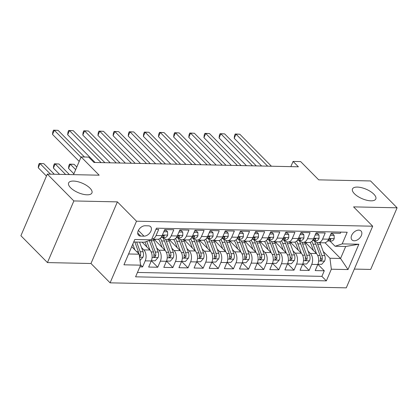 <?xml version="1.0" encoding="UTF-8"?>
<svg xmlns="http://www.w3.org/2000/svg" width="418" height="418" viewBox="0 0 418 418"><rect width="100%" height="100%" fill="white"/><g stroke="black" fill="none" stroke-linecap="round" stroke-linejoin="round"><path stroke-width="0.63" d="M354.454 193.753A12.686 5.141 -156.8 0 1 352.484 188.962A12.686 5.141 -156.8 0 1 361.56 187.682A12.686 5.141 -156.8 0 1 373.833 194.161A12.686 5.141 -156.8 0 1 375.803 198.958A12.686 5.141 -156.8 0 1 366.727 200.232A12.686 5.141 -156.8 0 1 354.454 193.753M70.585 187.734A12.686 5.141 -156.8 0 1 68.615 182.943A12.686 5.141 -156.8 0 1 77.691 181.663A12.686 5.141 -156.8 0 1 89.964 188.147A12.686 5.141 -156.8 0 1 91.934 192.938A12.686 5.141 -156.8 0 1 82.858 194.213A12.686 5.141 -156.8 0 1 70.585 187.734M358.796 230.119A6.343 4.107 135.3 0 0 352.484 233.876A6.343 4.107 135.3 0 0 351.998 239.911A6.343 4.107 135.3 0 0 354.224 240.784A6.343 4.107 135.3 0 0 360.53 237.027A6.343 4.107 135.3 0 0 361.021 230.992A6.343 4.107 135.3 0 0 358.796 230.119M354.312 269.087L370.682 269.438L397.1 207.803L370.552 180.947L318.694 179.85L300.641 161.588L293.07 161.426L290.839 166.641M110.096 282.84L346.271 287.85L372.689 226.211L136.508 221.206L110.096 282.84L90.978 263.507L117.395 201.873L73.866 200.948L47.448 262.582L90.978 263.507M47.448 262.582L20.9 235.731L47.318 174.097L99.171 175.194L81.118 156.933L73.521 174.651M73.866 200.948L47.318 174.097M340.858 232.094L340.346 233.296L331.26 233.103L328.652 239.185L322.597 239.054A7.932 5.115 91.2 0 1 318.182 242.686A7.932 5.115 91.2 0 1 315.496 241.421L314.764 240.684M322.597 239.054L325.204 232.978L316.118 232.784L313.516 238.866L307.46 238.735A7.932 5.115 91.2 0 1 303.04 242.367A7.932 5.115 91.2 0 1 300.354 241.102L299.622 240.36M307.46 238.735L310.062 232.654L300.981 232.465L298.374 238.542L292.318 238.417A7.932 5.115 91.2 0 1 287.903 242.048A7.932 5.115 91.2 0 1 285.217 240.784L284.486 240.042M292.318 238.417L294.925 232.335L285.839 232.142L283.237 238.223L277.181 238.093A7.932 5.115 91.2 0 1 272.761 241.724A7.932 5.115 91.2 0 1 270.075 240.46L269.344 239.723M277.181 238.093L279.783 232.016L270.702 231.823L268.095 237.899L262.039 237.774A7.932 5.115 91.2 0 1 257.624 241.405A7.932 5.115 91.2 0 1 254.933 240.141L254.201 239.399M262.039 237.774L264.646 231.692L255.56 231.499L252.958 237.581L246.897 237.45A7.932 5.115 91.2 0 1 242.482 241.081A7.932 5.115 91.2 0 1 239.796 239.817L239.065 239.08M246.897 237.45L249.504 231.373L240.423 231.18L237.816 237.257L231.76 237.131A7.932 5.115 91.2 0 1 227.345 240.763A7.932 5.115 91.2 0 1 224.654 239.498L223.923 238.756M231.76 237.131L234.367 231.049L225.281 230.856L222.674 236.938L216.618 236.807A7.932 5.115 91.2 0 1 212.203 240.439A7.932 5.115 91.2 0 1 209.517 239.174L208.786 238.438M216.618 236.807L219.225 230.731L210.144 230.537L207.537 236.619L201.481 236.489A7.932 5.115 91.2 0 1 197.066 240.12A7.932 5.115 91.2 0 1 194.375 238.856L193.644 238.114M201.481 236.489L204.089 230.407L195.002 230.213L192.395 236.295L186.339 236.17A7.932 5.115 91.2 0 1 181.924 239.801A7.932 5.115 91.2 0 1 179.238 238.537L178.507 237.795M186.339 236.17L188.946 230.088L179.865 229.895L177.258 235.977L171.202 235.846A7.932 5.115 91.2 0 1 166.787 239.477A7.932 5.115 91.2 0 1 164.096 238.213L163.365 237.476M171.202 235.846L173.81 229.764L164.723 229.576L162.116 235.653A7.932 5.115 91.2 0 1 157.701 239.284L151.734 239.159A7.932 5.115 91.2 0 0 156.06 235.527L158.668 229.445L155.919 229.388M139.858 266.867L142.601 266.924L140.547 264.845M142.11 242.163L149.874 250.016A7.932 5.115 91.2 0 1 151.264 260.973L148.656 267.055L157.743 267.248L151.347 260.78M154.007 239.206L165.011 250.335A7.932 5.115 -88.8 0 1 166.406 261.297L163.799 267.374L172.885 267.567L166.484 261.098M169.149 239.53L180.153 250.659A7.932 5.115 -88.8 0 1 181.543 261.616L178.941 267.698L188.022 267.891L181.626 261.422M184.286 239.848L195.29 250.978A7.932 5.115 -88.8 0 1 196.685 261.94L194.077 268.016L203.164 268.21L196.763 261.741M199.428 240.172L210.432 251.296A7.932 5.115 -88.8 0 1 211.821 262.258L209.219 268.34L218.3 268.534L211.905 262.065M214.57 240.491L225.568 251.62A7.932 5.115 -88.8 0 1 226.964 262.582L224.356 268.659L233.443 268.852L227.047 262.384M229.707 240.81L240.711 251.939A7.932 5.115 -88.8 0 1 242.1 262.901L239.498 268.983L248.579 269.171L242.184 262.703M244.849 241.134L255.853 252.263A7.932 5.115 -88.8 0 1 257.242 263.22L254.635 269.302L263.721 269.495L257.326 263.026M259.986 241.452L270.989 252.582A7.932 5.115 -88.8 0 1 272.384 263.544L269.777 269.62L278.858 269.814L272.463 263.345M275.128 241.776L286.131 252.906A7.932 5.115 -88.8 0 1 287.521 263.862L284.914 269.944L294 270.138L287.605 263.669M290.264 242.095L301.268 253.224A7.932 5.115 -88.8 0 1 302.663 264.186L300.056 270.263L309.137 270.456L302.742 263.988M81.118 156.933L88.684 157.095L93.998 162.466L298.384 166.798L293.07 161.426M140.673 236.086L144.006 236.16A6.145 3.981 135.3 0 0 150.114 232.518A6.145 3.981 135.3 0 0 150.59 226.671A6.145 3.981 135.3 0 0 148.432 225.83L145.103 225.757A6.145 3.981 135.3 0 0 138.99 229.398A6.145 3.981 135.3 0 0 138.52 235.245A6.145 3.981 135.3 0 0 140.673 236.086L137.7 233.077M335.095 246.254L342.196 243.887L347.196 232.23L156.436 228.186L151.436 239.843L144.335 242.21L133.734 241.985L128.598 253.982L139.194 254.207L140.584 265.164L135.589 276.826L326.348 280.87L331.343 269.208L329.954 258.251L340.55 258.476L345.691 246.479L335.095 246.254L329.901 241.003M342.196 243.887L358.853 244.243L348.001 269.563L331.343 269.208M140.584 265.164L123.932 264.813L134.784 239.493L151.436 239.843M308.076 251.119L310.355 253.418A7.932 5.115 91.2 0 1 311.744 264.38L309.137 270.456M305.406 242.419L316.41 253.548L310.355 253.418M292.94 250.795L295.212 253.099A7.932 5.115 91.2 0 1 296.608 264.056L294 270.138M277.798 250.476L280.076 252.775A7.932 5.115 91.2 0 1 281.466 263.737L278.858 269.814M262.661 250.152L264.934 252.456A7.932 5.115 91.2 0 1 266.329 263.413L263.721 269.495M247.519 249.833L249.797 252.132A7.932 5.115 91.2 0 1 251.187 263.094L248.579 269.171M232.382 249.509L234.655 251.814A7.932 5.115 91.2 0 1 236.045 262.77L233.443 268.852M217.24 249.191L219.513 251.49A7.932 5.115 91.2 0 1 220.908 262.452L218.3 268.534M202.098 248.872L204.376 251.171A7.932 5.115 91.2 0 1 205.766 262.128L203.164 268.21M186.961 248.548L189.234 250.847A7.932 5.115 91.2 0 1 190.629 261.809L188.022 267.891M171.819 248.229L174.097 250.528A7.932 5.115 91.2 0 1 175.487 261.49L172.885 267.567M156.682 247.905L158.955 250.21A7.932 5.115 91.2 0 1 160.35 261.166L157.743 267.248M141.54 247.587L143.818 249.886A7.932 5.115 91.2 0 1 145.208 260.848L142.601 266.924M137.465 272.447L321.886 276.361L324.279 270.78L317.884 264.312M316.41 253.548A7.932 5.115 -88.8 0 1 317.8 264.505L315.193 270.587L324.279 270.78M131.733 246.662L139.194 254.207M117.395 201.873L136.508 221.206M397.1 207.803L353.576 206.879L372.689 226.211M325 242.743L340.55 258.476L348.001 269.563M323.219 251.437L329.954 258.251M166.787 239.477L172.843 239.608A7.932 5.115 -88.8 0 0 177.258 235.977M181.924 239.801L187.98 239.927A7.932 5.115 -88.8 0 0 192.395 236.295M197.066 240.12L203.122 240.251A7.932 5.115 -88.8 0 0 207.537 236.619M212.203 240.439L218.259 240.569A7.932 5.115 -88.8 0 0 222.674 236.938M227.345 240.763L233.401 240.888A7.932 5.115 -88.8 0 0 237.816 237.257M242.482 241.081L248.538 241.212A7.932 5.115 -88.8 0 0 252.958 237.581M257.624 241.405L263.68 241.531A7.932 5.115 -88.8 0 0 268.095 237.899M272.761 241.724L278.816 241.855A7.932 5.115 -88.8 0 0 283.237 238.223M287.903 242.048L293.959 242.174A7.932 5.115 -88.8 0 0 298.374 238.542M303.04 242.367L309.095 242.497A7.932 5.115 -88.8 0 0 313.516 238.866M321.886 276.361L326.348 280.87M318.182 242.686L324.237 242.816A7.932 5.115 -88.8 0 0 328.652 239.185M133.734 241.985L134.784 239.493M128.598 253.982L123.932 264.813M358.853 244.243L345.691 246.479M80.982 157.246L54.314 130.275L58.097 130.353L84.446 157.006M79.195 161.411L52.527 134.439L54.314 130.275L53.535 130.15L58.097 130.353M52.527 134.439L52.82 131.816L53.535 130.15M139.988 260.482L142.972 257.185A5.251 3.391 -88.8 0 0 143.076 251.756L139.528 242.111M134.852 249.812L132.788 244.201M54.272 174.243L43.817 163.673L40.034 163.59L38.247 167.754L46.471 176.072M139.523 256.814L140.5 255.738A5.251 3.391 -88.8 0 0 140.197 251.693L136.649 242.048M138.708 252.885L138.75 253A2.675 1.729 91.2 0 1 138.959 253.966M134.836 242.012L138.384 251.657A5.251 3.391 91.2 0 1 138.807 253.815M38.247 167.754L38.54 165.136L39.255 163.469L40.034 163.59L50.489 174.165M39.255 163.469L43.817 163.673M163.799 231.739L167.592 231.818L167.675 235.182A5.251 3.391 91.2 0 1 164.786 237.502L161.912 237.445A5.251 3.391 -88.8 0 0 164.133 236.238L164.3 235.705L163.678 235.344L162.32 236.201A5.251 3.391 91.2 0 1 161.353 237.058M167.592 231.818L166.212 230.422L164.379 230.381M101.114 162.618L69.456 130.594L73.239 130.677L104.897 162.696M161.155 237.34L161.594 237.414A5.251 3.391 -88.8 0 0 161.912 237.445M95.085 162.487L67.669 134.758L69.456 130.594L68.672 130.473L73.239 130.677M67.669 134.758L67.962 132.14L68.672 130.473M178.935 232.058L182.729 232.142L182.818 235.501A5.251 3.391 91.2 0 1 179.928 237.826L177.049 237.764A5.251 3.391 -88.8 0 0 179.275 236.557L179.437 236.029L178.82 235.668L177.457 236.52A5.251 3.391 91.2 0 1 176.495 237.382M182.729 232.142L181.349 230.741L179.515 230.705M116.251 162.936L84.593 130.918L88.376 130.996L120.039 163.02M176.291 237.659L176.736 237.732A5.251 3.391 -88.8 0 0 177.049 237.764M110.227 162.811L82.806 135.082L84.593 130.918L83.814 130.792L88.376 130.996M82.806 135.082L83.098 132.459L83.814 130.792M194.077 232.382L197.871 232.46L197.954 235.825A5.251 3.391 91.2 0 1 195.065 238.145L192.191 238.088A5.251 3.391 -88.8 0 0 194.412 236.881L194.579 236.348L193.957 235.987L192.599 236.839A5.251 3.391 91.2 0 1 191.632 237.701M197.871 232.46L196.491 231.065L194.657 231.023M131.393 163.26L99.735 131.236L103.518 131.32L135.176 163.339M191.434 237.983L191.878 238.056A5.251 3.391 -88.8 0 0 192.191 238.088M125.363 163.13L97.948 135.401L99.735 131.236L98.951 131.116L103.518 131.32M97.948 135.401L98.24 132.778L98.951 131.116M209.214 232.701L213.013 232.779L213.096 236.144A5.251 3.391 91.2 0 1 210.207 238.469L207.328 238.406A5.251 3.391 -88.8 0 0 209.554 237.199L209.716 236.666L209.099 236.311L207.736 237.163A5.251 3.391 91.2 0 1 206.774 238.02M213.013 232.779L211.628 231.384L209.794 231.347M146.535 163.579L114.872 131.56L118.66 131.639L150.318 163.657M206.57 238.302L207.014 238.375A5.251 3.391 -88.8 0 0 207.328 238.406M140.505 163.454L113.09 135.725L114.872 131.56L114.093 131.435L118.66 131.639M113.09 135.725L113.377 133.102L114.093 131.435M151.368 260.722L155.167 260.806L158.108 257.504A5.251 3.391 -88.8 0 0 158.213 252.075L154.064 240.789A15.163 9.786 -88.8 0 0 153.385 239.195M149.994 250.142L146.775 241.4M146.917 247.022L145.056 241.97M69.414 174.562L58.959 163.992L55.176 163.913L53.389 168.078L59.596 174.353M149.32 240.549A15.163 9.786 91.2 0 1 149.372 240.69L153.521 251.976A5.251 3.391 91.2 0 1 153.819 256.02L153.845 256.746L154.524 257.164L155.637 256.062A5.251 3.391 -88.8 0 0 155.339 252.012L151.185 240.731A15.163 9.786 -88.8 0 0 150.908 240.021M153.845 253.209L153.887 253.324A2.675 1.729 91.2 0 1 154.111 254.515L155.637 256.062M53.389 168.078L53.682 165.455L54.392 163.788L55.176 163.913L65.626 174.484M54.392 163.788L58.959 163.992M166.51 261.046L170.309 261.125L173.251 257.822A5.251 3.391 -88.8 0 0 173.355 252.394L169.201 241.113A15.163 9.786 -88.8 0 0 168.522 239.514M155.517 239.237A12.587 8.125 -88.8 0 0 154.906 240.115M165.131 250.46L161.635 240.951A15.163 9.786 -88.8 0 0 160.345 238.223M162.053 247.346L160.183 242.257A12.587 8.125 -88.8 0 0 158.579 239.185M76.787 167.033L74.101 164.311L70.313 164.232L68.531 168.397L73.882 173.81M162.686 237.461A15.163 9.786 91.2 0 1 164.509 241.014L168.663 252.294A5.251 3.391 91.2 0 1 168.961 256.344L169.138 257.316L169.661 257.483L170.779 256.38A5.251 3.391 -88.8 0 0 170.476 252.336L166.327 241.05A15.163 9.786 -88.8 0 0 165.523 239.206M168.987 253.527L169.029 253.642A2.675 1.729 91.2 0 1 169.248 254.834L170.779 256.38M68.531 168.397L68.818 165.774L69.534 164.112L70.313 164.232L75.668 169.645M69.534 164.112L74.101 164.311M181.647 261.365L185.446 261.443L188.387 258.146A5.251 3.391 -88.8 0 0 188.492 252.718L184.343 241.432A15.163 9.786 -88.8 0 0 183.664 239.838M170.654 239.561A12.587 8.125 -88.8 0 0 170.048 240.434M180.273 250.779L176.772 241.275A15.163 9.786 -88.8 0 0 175.482 238.547M177.195 247.665L175.325 242.581A12.587 8.125 -88.8 0 0 173.721 239.509M177.822 237.779A15.163 9.786 91.2 0 1 179.651 241.332L183.8 252.618A5.251 3.391 91.2 0 1 184.103 256.662L184.124 257.389L184.803 257.801L185.916 256.704A5.251 3.391 -88.8 0 0 185.618 252.655L181.464 241.374A15.163 9.786 -88.8 0 0 180.665 239.524M184.124 253.846L184.166 253.961A2.675 1.729 91.2 0 1 184.39 255.158L185.916 256.704M196.789 261.684L200.588 261.767L203.529 258.465A5.251 3.391 -88.8 0 0 203.634 253.036L199.485 241.756A15.163 9.786 -88.8 0 0 198.806 240.157M185.796 239.88A12.587 8.125 -88.8 0 0 185.184 240.758M195.41 251.103L191.914 241.594A15.163 9.786 -88.8 0 0 190.624 238.866M192.332 247.989L190.462 242.9A12.587 8.125 -88.8 0 0 188.858 239.827M192.964 238.103A15.163 9.786 91.2 0 1 194.788 241.656L198.942 252.937A5.251 3.391 91.2 0 1 199.24 256.986L199.417 257.958L199.94 258.125L201.058 257.023A5.251 3.391 -88.8 0 0 200.755 252.979L196.606 241.693A15.163 9.786 -88.8 0 0 195.802 239.848M199.266 254.17L199.308 254.285A2.675 1.729 91.2 0 1 199.527 255.476L201.058 257.023M224.356 233.019L228.15 233.103L228.233 236.468A5.251 3.391 91.2 0 1 225.344 238.788L222.47 238.725A5.251 3.391 -88.8 0 0 224.691 237.523L224.858 236.99L224.236 236.63L222.878 237.481A5.251 3.391 91.2 0 1 221.916 238.344M228.15 233.103L226.77 231.708L224.936 231.666M161.672 163.898L130.014 131.879L133.797 131.957L165.46 163.981M221.712 238.626L222.157 238.699A5.251 3.391 -88.8 0 0 222.47 238.725M155.642 163.772L128.227 136.043L130.014 131.879L129.23 131.759L133.797 131.957M128.227 136.043L128.519 133.42L129.23 131.759M211.926 262.008L215.725 262.086L218.666 258.789A5.251 3.391 -88.8 0 0 218.771 253.36L214.622 242.074A15.163 9.786 -88.8 0 0 213.943 240.475M200.933 240.204A12.587 8.125 -88.8 0 0 200.326 241.076M210.552 251.422L207.051 241.912A15.163 9.786 -88.8 0 0 205.76 239.185M207.474 248.308L205.604 243.224A12.587 8.125 -88.8 0 0 204 240.151M208.101 238.422A15.163 9.786 91.2 0 1 209.93 241.975L214.079 253.261A5.251 3.391 91.2 0 1 214.382 257.305L214.554 258.277L215.082 258.444L216.195 257.347A5.251 3.391 -88.8 0 0 215.897 253.298L211.748 242.017A15.163 9.786 -88.8 0 0 210.944 240.167M214.403 254.489L214.45 254.604A2.675 1.729 91.2 0 1 214.669 255.8L216.195 257.347M239.493 233.343L243.292 233.422L243.375 236.787A5.251 3.391 91.2 0 1 240.486 239.112L237.607 239.049A5.251 3.391 -88.8 0 0 239.833 237.842L239.995 237.309L239.378 236.954L238.014 237.805A5.251 3.391 91.2 0 1 237.053 238.662M243.292 233.422L241.907 232.027L240.073 231.99M176.814 164.222L145.15 132.198L148.939 132.281L180.597 164.3M236.854 238.944L237.293 239.018A5.251 3.391 -88.8 0 0 237.607 239.049M170.784 164.091L143.369 136.367L145.15 132.198L144.372 132.078L148.939 132.281M143.369 136.367L143.656 133.744L144.372 132.078M227.068 262.326L230.867 262.41L233.808 259.108A5.251 3.391 -88.8 0 0 233.913 253.679L229.764 242.398A15.163 9.786 -88.8 0 0 229.085 240.799M216.075 240.522A12.587 8.125 -88.8 0 0 215.463 241.4M225.689 251.746L222.193 242.236A15.163 9.786 -88.8 0 0 220.903 239.509M222.616 248.632L220.746 243.542A12.587 8.125 -88.8 0 0 219.142 240.47M223.243 238.746A15.163 9.786 91.2 0 1 225.067 242.299L229.221 253.58A5.251 3.391 91.2 0 1 229.519 257.629L229.545 258.35L230.219 258.768L231.337 257.666A5.251 3.391 -88.8 0 0 231.039 253.621L226.885 242.335A15.163 9.786 -88.8 0 0 226.081 240.486M229.545 254.813L229.586 254.928A2.675 1.729 91.2 0 1 229.806 256.119L231.337 257.666M254.635 233.662L258.428 233.746L258.517 237.105A5.251 3.391 91.2 0 1 255.628 239.43L252.749 239.368A5.251 3.391 -88.8 0 0 254.975 238.161L255.137 237.633L254.515 237.272L253.156 238.124A5.251 3.391 91.2 0 1 252.195 238.986M258.428 233.746L257.049 232.345L255.215 232.309M191.951 164.54L160.293 132.522L164.075 132.6L195.739 164.624M251.991 239.268L252.435 239.342A5.251 3.391 -88.8 0 0 252.749 239.368M185.921 164.415L158.506 136.686L160.293 132.522L159.509 132.396L164.075 132.6M158.506 136.686L158.798 134.063L159.509 132.396M242.205 262.65L246.009 262.729L248.95 259.432A5.251 3.391 -88.8 0 0 249.055 254.003L244.901 242.717A15.163 9.786 -88.8 0 0 244.222 241.118M231.211 240.846A12.587 8.125 -88.8 0 0 230.605 241.719M240.831 252.064L237.33 242.555A15.163 9.786 -88.8 0 0 236.039 239.827M237.753 248.95L235.883 243.866A12.587 8.125 -88.8 0 0 234.279 240.794M238.38 239.065A15.163 9.786 91.2 0 1 240.209 242.618L244.358 253.904A5.251 3.391 91.2 0 1 244.661 257.948L244.833 258.92L245.361 259.087L246.474 257.984A5.251 3.391 -88.8 0 0 246.176 253.94L242.027 242.654A15.163 9.786 -88.8 0 0 241.223 240.81M244.687 255.132L244.729 255.246A2.675 1.729 91.2 0 1 244.948 256.443L246.474 257.984M269.772 233.986L273.571 234.064L273.654 237.429A5.251 3.391 91.2 0 1 270.765 239.749L267.891 239.692A5.251 3.391 -88.8 0 0 270.112 238.485L270.274 237.952L269.657 237.591L268.293 238.448A5.251 3.391 91.2 0 1 267.332 239.305M273.571 234.064L272.191 232.669L270.352 232.627M207.093 164.864L175.429 132.84L179.218 132.924L210.876 164.943M267.133 239.587L267.572 239.66A5.251 3.391 -88.8 0 0 267.891 239.692M201.063 164.734L173.648 137.005L175.429 132.84L174.651 132.72L179.218 132.924M173.648 137.005L173.935 134.387L174.651 132.72M257.347 262.969L261.145 263.053L264.087 259.75A5.251 3.391 -88.8 0 0 264.192 254.322L260.043 243.036A15.163 9.786 -88.8 0 0 259.364 241.442M246.354 241.165A12.587 8.125 -88.8 0 0 245.742 242.043M255.968 252.388L252.472 242.879A15.163 9.786 -88.8 0 0 251.181 240.151M252.895 249.269L251.025 244.185A12.587 8.125 -88.8 0 0 249.421 241.113M253.522 239.383A15.163 9.786 91.2 0 1 255.351 242.936L259.5 254.222A5.251 3.391 91.2 0 1 259.797 258.267L259.824 258.993L260.498 259.411L261.616 258.308A5.251 3.391 -88.8 0 0 261.318 254.259L257.164 242.978A15.163 9.786 -88.8 0 0 256.359 241.129M259.824 255.455L259.865 255.57A2.675 1.729 91.2 0 1 260.085 256.762L261.616 258.308M284.914 234.305L288.707 234.388L288.796 237.748A5.251 3.391 91.2 0 1 285.907 240.073L283.028 240.01A5.251 3.391 -88.8 0 0 285.254 238.803L285.416 238.276L284.799 237.915L283.435 238.767A5.251 3.391 91.2 0 1 282.474 239.629M288.707 234.388L287.328 232.988L285.494 232.951M222.23 165.183L190.571 133.164L194.354 133.243L226.018 165.267M282.27 239.906L282.714 239.979A5.251 3.391 -88.8 0 0 283.028 240.01M216.2 165.058L188.784 137.329L190.571 133.164L189.793 133.039L194.354 133.243M188.784 137.329L189.077 134.706L189.793 133.039M272.484 263.293L276.288 263.371L279.229 260.069A5.251 3.391 -88.8 0 0 279.334 254.64L275.18 243.36A15.163 9.786 -88.8 0 0 274.501 241.761M261.49 241.484A12.587 8.125 -88.8 0 0 260.884 242.362M271.11 252.707L267.614 243.198A15.163 9.786 -88.8 0 0 266.318 240.47M268.032 249.593L266.161 244.504A12.587 8.125 -88.8 0 0 264.557 241.432M268.664 239.707A15.163 9.786 91.2 0 1 270.488 243.26L274.636 254.541A5.251 3.391 91.2 0 1 274.94 258.59L275.112 259.557L275.64 259.73L276.758 258.627A5.251 3.391 -88.8 0 0 276.455 254.583L272.306 243.297A15.163 9.786 -88.8 0 0 271.501 241.452M274.966 255.774L275.007 255.889A2.675 1.729 91.2 0 1 275.227 257.08L276.758 258.627M300.051 234.629L303.849 234.707L303.933 238.072A5.251 3.391 91.2 0 1 301.044 240.392L298.17 240.334A5.251 3.391 -88.8 0 0 300.39 239.127L300.552 238.594L299.936 238.234L298.572 239.086A5.251 3.391 91.2 0 1 297.611 239.948M303.849 234.707L302.47 233.312L300.636 233.27M237.372 165.507L205.708 133.483L209.496 133.567L241.155 165.585M297.412 240.23L297.851 240.303A5.251 3.391 -88.8 0 0 298.17 240.334M231.342 165.376L203.927 137.647L205.708 133.483L204.93 133.363L209.496 133.567M203.927 137.647L204.214 135.03L204.93 133.363M287.626 263.612L291.424 263.69L294.366 260.393A5.251 3.391 -88.8 0 0 294.471 254.964L290.322 243.678A15.163 9.786 -88.8 0 0 289.643 242.085M276.632 241.808A12.587 8.125 -88.8 0 0 276.026 242.68M286.246 253.026L282.751 243.522A15.163 9.786 -88.8 0 0 281.46 240.794M283.174 249.912L281.304 244.828A12.587 8.125 -88.8 0 0 279.699 241.756M283.801 240.026A15.163 9.786 91.2 0 1 285.63 243.579L289.779 254.865A5.251 3.391 91.2 0 1 290.076 258.909L290.254 259.881L290.782 260.048L291.895 258.951A5.251 3.391 -88.8 0 0 291.597 254.902L287.443 243.621A15.163 9.786 -88.8 0 0 286.638 241.771M290.102 256.093L290.144 256.213A2.675 1.729 91.2 0 1 290.369 257.404L291.895 258.951M315.193 234.947L318.986 235.026L319.075 238.391A5.251 3.391 91.2 0 1 316.186 240.716L313.307 240.653A5.251 3.391 -88.8 0 0 315.533 239.446L315.695 238.913L315.078 238.558L313.714 239.409A5.251 3.391 91.2 0 1 312.753 240.266M318.986 235.026L317.607 233.631L315.773 233.594M252.509 165.826L220.85 133.807L224.633 133.885L256.297 165.904M312.549 240.549L312.993 240.622A5.251 3.391 -88.8 0 0 313.307 240.653M246.484 165.7L219.063 137.971L220.85 133.807L220.072 133.682L224.633 133.885M219.063 137.971L219.356 135.348L220.072 133.682M302.768 263.93L306.566 264.014L309.508 260.712A5.251 3.391 -88.8 0 0 309.613 255.283L305.459 244.002A15.163 9.786 -88.8 0 0 304.779 242.403M291.774 242.126A12.587 8.125 -88.8 0 0 291.163 243.004M301.388 253.35L297.893 243.84A15.163 9.786 -88.8 0 0 296.602 241.113M298.311 250.236L296.44 245.147A12.587 8.125 -88.8 0 0 294.836 242.074M298.943 240.35A15.163 9.786 91.2 0 1 300.767 243.903L304.921 255.184A5.251 3.391 91.2 0 1 305.218 259.233L305.391 260.2L305.919 260.372L307.037 259.27A5.251 3.391 -88.8 0 0 306.734 255.226L302.585 243.94A15.163 9.786 -88.8 0 0 301.78 242.095M305.245 256.417L305.286 256.532A2.675 1.729 91.2 0 1 305.506 257.723L307.037 259.27M330.335 235.266L334.128 235.35L334.212 238.715A5.251 3.391 91.2 0 1 331.322 241.034L328.449 240.972A5.251 3.391 -88.8 0 0 330.669 239.77L330.837 239.237L330.215 238.877L328.856 239.728A5.251 3.391 91.2 0 1 327.89 240.59M334.128 235.35L332.749 233.955L330.915 233.913M267.651 166.15L235.992 134.126L239.775 134.204L271.434 166.228M327.691 240.872L328.13 240.946A5.251 3.391 -88.8 0 0 328.449 240.972M261.621 166.019L234.205 138.29L235.992 134.126L235.209 134.006L239.775 134.204M234.205 138.29L234.498 135.667L235.209 134.006M317.905 264.254L321.703 264.333L324.645 261.036A5.251 3.391 -88.8 0 0 324.749 255.607L320.601 244.321A15.163 9.786 -88.8 0 0 319.922 242.727M306.911 242.45A12.587 8.125 -88.8 0 0 306.305 243.323M316.53 253.669L313.03 244.164A15.163 9.786 -88.8 0 0 311.739 241.437M313.453 250.554L311.582 245.47A12.587 8.125 -88.8 0 0 309.978 242.398M314.08 240.669A15.163 9.786 91.2 0 1 315.909 244.222L320.057 255.508A5.251 3.391 91.2 0 1 320.355 259.552L320.533 260.524L321.061 260.691L322.173 259.594A5.251 3.391 -88.8 0 0 321.876 255.544L317.722 244.264A15.163 9.786 -88.8 0 0 316.917 242.414M320.381 256.736L320.423 256.851A2.675 1.729 91.2 0 1 320.648 258.047L322.173 259.594M301.268 253.224L295.212 253.099M286.131 252.906L280.076 252.775M270.989 252.582L264.934 252.456M255.853 252.263L249.797 252.132M240.711 251.939L234.655 251.814M225.568 251.62L219.513 251.49M210.432 251.296L204.376 251.171M195.29 250.978L189.234 250.847M180.153 250.659L174.097 250.528M165.011 250.335L158.955 250.21M149.874 250.016L143.818 249.886M151.264 260.973L145.208 260.848M317.8 264.505L311.744 264.38M302.663 264.186L296.608 264.056M287.521 263.862L281.466 263.737M272.384 263.544L266.329 263.413M257.242 263.22L251.187 263.094M242.1 262.901L236.045 262.77M226.964 262.582L220.908 262.452M211.821 262.258L205.766 262.128M196.685 261.94L190.629 261.809M181.543 261.616L175.487 261.49M166.406 261.297L160.35 261.166M162.116 235.653L156.06 235.527M138.363 230.454L144.006 236.16M139.575 257.195L142.899 257.263M140.197 251.693L143.076 251.756M136.634 251.615L138.384 251.657M139.225 254.452L140.5 255.738M167.675 235.099L162.403 234.984M163.333 235.428L164.133 236.238M182.818 235.418L177.546 235.308M178.476 235.752L179.275 236.557M197.954 235.742L192.682 235.627M193.612 236.071L194.412 236.881M213.096 236.06L207.824 235.951M208.754 236.389L209.554 237.199M152.1 257.462L158.035 257.587M151.185 240.731L154.064 240.789M148.923 240.684L149.372 240.69M155.339 252.012L158.213 252.075M151.17 251.923L153.521 251.976M167.242 257.781L173.177 257.906M166.327 241.05L169.201 241.113M161.635 240.951L164.509 241.014M170.476 252.336L173.355 252.394M166.312 252.247L168.663 252.294M182.379 258.105L188.314 258.23M181.464 241.374L184.343 241.432M176.772 241.275L179.651 241.332M185.618 252.655L188.492 252.718M181.454 252.566L183.8 252.618M197.521 258.423L203.456 258.549M196.606 241.693L199.485 241.756M191.914 241.594L194.788 241.656M200.755 252.979L203.634 253.036M196.591 252.89L198.942 252.937M228.233 236.384L222.961 236.269M223.891 236.713L224.691 237.523M212.657 258.742L218.593 258.873M211.748 242.017L214.622 242.074M207.051 241.912L209.93 241.975M215.897 253.298L218.771 253.36M211.733 253.209L214.079 253.261M243.375 236.703L238.103 236.593M239.033 237.032L239.833 237.842M227.8 259.066L233.735 259.191M226.885 242.335L229.764 242.398M222.193 242.236L225.067 242.299M231.039 253.621L233.913 253.679M226.869 253.533L229.221 253.58M258.512 237.022L253.24 236.912M254.17 237.356L254.975 238.161M242.936 259.385L248.877 259.51M242.027 242.654L244.901 242.717M237.33 242.555L240.209 242.618M246.176 253.94L249.055 254.003M242.012 253.851L244.358 253.904M273.654 237.346L268.382 237.231M269.312 237.675L270.112 238.485M258.078 259.709L264.014 259.834M257.164 242.978L260.043 243.036M252.472 242.879L255.351 242.936M261.318 254.259L264.192 254.322M257.148 254.17L259.5 254.222M288.791 237.664L283.519 237.555M284.454 237.999L285.254 238.803M273.215 260.027L279.156 260.153M272.306 243.297L275.18 243.36M267.614 243.198L270.488 243.26M276.455 254.583L279.334 254.64M272.29 254.494L274.636 254.541M303.933 237.988L298.661 237.873M299.591 238.317L300.39 239.127M288.357 260.351L294.293 260.477M287.443 243.621L290.322 243.678M282.751 243.522L285.63 243.579M291.597 254.902L294.471 254.964M287.427 254.813L289.779 254.865M319.07 238.307L313.803 238.197M314.733 238.636L315.533 239.446M303.499 260.67L309.435 260.795M302.585 243.94L305.459 244.002M297.893 243.84L300.767 243.903M306.734 255.226L309.613 255.283M302.569 255.137L304.921 255.184M334.212 238.631L328.94 238.516M329.87 238.96L330.669 239.77M318.636 260.994L324.572 261.119M317.722 244.264L320.601 244.321M313.03 244.164L315.909 244.222M321.876 255.544L324.749 255.607M317.706 255.455L320.057 255.508"/></g></svg>
